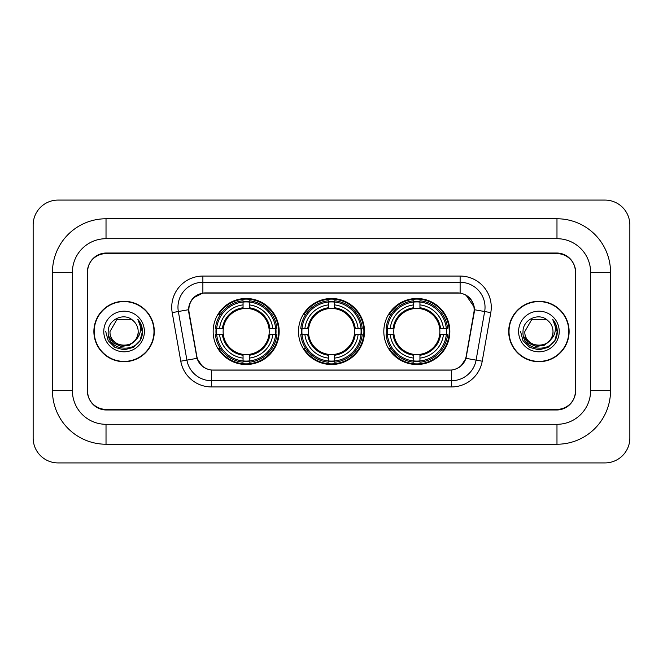 <?xml version="1.0" encoding="UTF-8"?>
<svg xmlns="http://www.w3.org/2000/svg" width="663" height="663" viewBox="0 0 663 663"><rect width="100%" height="100%" fill="white"/><g stroke="black" fill="none" stroke-linecap="round" stroke-linejoin="round"><path stroke-width="0.99" d="M298.491 331.5A33.009 33.009 0 0 0 331.5 364.509A33.009 33.009 0 0 0 364.509 331.5A33.009 33.009 0 0 0 331.5 298.491A33.009 33.009 0 0 0 298.491 331.5M383.819 331.5A33.009 33.009 0 0 0 416.828 364.509A33.009 33.009 0 0 0 449.845 331.5A33.009 33.009 0 0 0 416.828 298.491A33.009 33.009 0 0 0 383.819 331.5M213.154 331.5A33.009 33.009 0 0 0 246.172 364.509A33.009 33.009 0 0 0 279.181 331.5A33.009 33.009 0 0 0 246.172 298.491A33.009 33.009 0 0 0 213.154 331.5M188.864 309.704A16.815 16.815 0 0 0 189.121 312.621L196.812 356.222A16.815 16.815 0 0 0 213.37 370.12L449.63 370.12A16.815 16.815 0 0 0 466.188 356.222L473.879 312.621A16.815 16.815 0 0 0 457.321 292.88L205.679 292.88A16.815 16.815 0 0 0 188.864 309.704M216.121 334.616A30.208 30.208 0 0 1 216.121 328.384M386.786 334.616A30.208 30.208 0 0 1 386.786 328.384M301.45 334.616A30.208 30.208 0 0 1 301.45 328.384M556.978 218.765A53.562 53.562 0 0 1 610.54 272.327A53.562 53.562 0 0 0 556.978 218.765L106.022 218.765A53.562 53.562 0 0 0 52.46 272.327A53.562 53.562 0 0 1 106.022 218.765L106.022 238.697L556.978 238.697L106.022 238.697A33.631 33.631 0 0 0 72.391 272.327L72.391 390.673A33.631 33.631 0 0 0 106.022 424.303L556.978 424.303L106.022 424.303L106.022 444.235L556.978 444.235A53.562 53.562 0 0 0 610.54 390.673L610.54 272.327L590.609 272.327A33.631 33.631 0 0 0 556.978 238.697L556.978 218.765M556.978 253.639L106.022 253.639A18.688 18.688 0 0 0 87.342 272.327L87.342 390.673A18.688 18.688 0 0 0 106.022 409.361L556.978 409.361A18.688 18.688 0 0 0 575.658 390.673L575.658 272.327A18.688 18.688 0 0 0 556.978 253.639M610.54 390.673L590.609 390.673L590.609 272.327L590.609 390.673A33.631 33.631 0 0 1 556.978 424.303L556.978 444.235M629.85 224.989A24.912 24.912 0 0 0 604.938 200.077L58.062 200.077A24.912 24.912 0 0 0 33.15 224.989L33.15 438.011A24.912 24.912 0 0 0 58.062 462.923L604.938 462.923A24.912 24.912 0 0 0 629.85 438.011L629.85 224.989M52.46 390.673L72.391 390.673L72.391 272.327L52.46 272.327L52.46 390.673A53.562 53.562 0 0 0 106.022 444.235M93.881 331.5A30.208 30.208 0 0 0 124.089 361.708A30.208 30.208 0 0 0 154.297 331.5A30.208 30.208 0 0 0 124.089 301.292A30.208 30.208 0 0 0 93.881 331.5M508.703 331.5A30.208 30.208 0 0 0 538.911 361.708A30.208 30.208 0 0 0 569.119 331.5A30.208 30.208 0 0 0 538.911 301.292A30.208 30.208 0 0 0 508.703 331.5M188.74 307.209C190.356 299.419 195.063 294.704 202.878 293.071L460.122 293.071C467.921 294.695 472.636 299.411 474.26 307.209L474.194 312.621L465.99 358.335C463.528 365.114 458.713 369.009 451.553 370.037L211.447 370.037C204.303 369.026 199.488 365.122 197.01 358.335L188.806 312.621L188.74 307.209M193.521 297.77L202.878 293.071L202.878 282.297L460.122 282.297A24.912 24.912 0 0 1 484.653 311.535L476.092 360.117A24.912 24.912 0 0 1 451.553 380.703L211.447 380.703A24.912 24.912 0 0 1 186.908 360.117L178.347 311.535A24.912 24.912 0 0 1 202.878 282.297L202.878 276.065L460.122 276.065L460.122 293.071M466.039 295.134L474.26 307.209L474.443 309.737L490.794 312.613L482.225 361.202A31.144 31.144 0 0 1 451.553 386.935L211.447 386.935A31.144 31.144 0 0 1 180.775 361.202L172.206 312.613A31.144 31.144 0 0 1 202.878 276.065M213.055 370.12L211.447 370.037L211.447 386.935M451.553 386.935L451.553 370.037L449.945 370.12M484.653 311.535L476.092 360.117L465.99 358.335L460.959 366.001M202.149 366.1L197.01 358.335L180.775 361.202M466.503 356.222L466.404 356.752M196.596 356.752L196.497 356.222M172.206 312.613L188.557 309.704M575.351 271.706A18.688 18.688 0 0 0 556.663 253.017L106.337 253.017A18.688 18.688 0 0 0 87.649 271.706L87.649 391.294A18.688 18.688 0 0 0 106.337 409.983L556.663 409.983A18.688 18.688 0 0 0 575.351 391.294L575.351 271.706L575.351 391.294M87.649 271.706L87.649 391.294M153.982 331.5A29.901 29.901 0 0 0 124.089 301.599A29.901 29.901 0 0 0 94.187 331.5A29.901 29.901 0 0 0 124.089 361.401A29.901 29.901 0 0 0 153.982 331.5M134.879 340.55C127.404 350.652 109.271 344.188 110.008 331.5C109.146 349.666 139.031 349.666 138.169 331.5C139.031 349.666 109.146 349.666 110.008 331.5L117.044 319.309L131.125 319.309L133.313 320.859C124.669 311.809 108.036 319.268 108.193 331.5C106.61 353.238 141.849 353.802 142.421 332.553L142.446 331.5C142.396 326.884 140.863 322.823 137.838 319.334C140.133 323.105 140.946 327.157 140.266 331.5C139.611 335.196 137.813 338.213 134.879 340.55A14.08 14.08 0 0 0 138.169 331.5C139.031 349.666 109.146 349.666 110.008 331.5L117.044 319.309M138.169 331.5A14.08 14.08 0 0 0 133.313 320.859M135.774 339.796L129.418 345.29L121.089 346.451L113.423 342.986L108.633 336.066M103.776 331.5A20.313 20.313 0 0 0 124.089 351.813A20.313 20.313 0 0 0 144.393 331.5A20.313 20.313 0 0 0 124.089 311.187A20.313 20.313 0 0 0 103.776 331.5M137.838 319.334L142.446 332.03L141.584 325.939L142.446 332.03L141.584 325.939L142.446 332.03L137.979 319.491L142.446 332.03L137.979 319.491L142.446 331.5L139.992 340.683L133.271 347.404L124.089 349.865L114.906 347.404L108.185 340.683L105.724 331.5M137.979 319.491L142.446 332.047M568.813 331.5A29.901 29.901 0 0 0 538.911 301.599A29.901 29.901 0 0 0 509.018 331.5A29.901 29.901 0 0 0 538.911 361.401A29.901 29.901 0 0 0 568.813 331.5M552.992 331.5C553.854 349.666 523.969 349.666 524.831 331.5L531.875 319.309L545.956 319.309L548.135 320.859C539.491 311.809 522.858 319.268 523.016 331.5C521.433 353.238 556.671 353.802 557.243 332.553L557.276 331.5C557.218 326.884 555.685 322.823 552.669 319.334C554.964 323.105 555.768 327.157 555.097 331.5C554.434 335.196 552.635 338.213 549.702 340.55A14.08 14.08 0 0 0 552.992 331.5C553.854 349.666 523.969 349.666 524.831 331.5L531.875 319.309L545.956 319.309L548.135 320.859A14.08 14.08 0 0 1 552.992 331.5C553.854 349.666 523.969 349.666 524.831 331.5C524.101 344.188 542.226 350.652 549.702 340.55M550.597 339.796L544.24 345.29L535.911 346.451L528.245 342.986L523.455 336.066M518.607 331.5A20.313 20.313 0 0 0 538.911 351.813A20.313 20.313 0 0 0 559.224 331.5A20.313 20.313 0 0 0 538.911 311.187A20.313 20.313 0 0 0 518.607 331.5M552.669 319.334L557.268 332.03L556.414 325.939L557.268 332.03L556.414 325.939L557.268 332.03L552.801 319.491L557.268 332.03L552.801 319.491L557.276 331.5L554.815 340.683L548.094 347.404L538.911 349.865L529.729 347.404L523.008 340.683L520.554 331.5M552.801 319.491L557.268 332.047M249.28 360.987L249.28 362.238A30.896 30.896 0 0 0 276.902 334.616L275.651 334.616A29.644 29.644 0 0 1 249.28 360.987L249.28 358.103A26.785 26.785 0 0 0 272.766 334.616L269.004 334.616A23.048 23.048 0 0 0 249.28 308.668L249.28 302.013A29.644 29.644 0 0 1 275.651 328.384L276.902 328.384A30.896 30.896 0 0 0 249.28 300.762L249.28 302.013M216.685 334.616L215.434 334.616A30.896 30.896 0 0 0 243.056 362.238L243.056 360.987A29.644 29.644 0 0 1 216.685 334.616L219.569 334.616A26.785 26.785 0 0 0 243.056 358.103L243.056 354.332A23.048 23.048 0 0 0 269.004 334.616L269.924 334.616A23.959 23.959 0 0 1 249.28 355.252L249.28 358.103M243.056 302.013L243.056 300.762A30.896 30.896 0 0 0 215.434 328.384L216.685 328.384A29.644 29.644 0 0 1 243.056 302.013L243.056 304.897A26.785 26.785 0 0 0 219.569 328.384L223.332 328.384A23.048 23.048 0 0 0 243.056 354.332L243.056 355.252A23.959 23.959 0 0 1 222.412 334.616L219.569 334.616M216.743 334.616A29.586 29.586 0 0 1 216.743 328.384M249.28 302.079A29.586 29.586 0 0 0 243.056 302.079M275.593 328.384A29.586 29.586 0 0 1 275.593 334.616M275.651 328.384L272.766 328.384A26.785 26.785 0 0 0 249.28 304.897M272.766 334.616L275.651 334.616M243.056 358.103L243.056 360.987M269.004 328.384L272.766 328.384M249.28 354.374L249.28 355.252M243.056 354.332A23.048 23.048 0 0 1 223.332 334.616L222.412 334.616M249.28 360.921A29.586 29.586 0 0 1 243.056 360.921M219.569 328.384L216.685 328.384M243.056 308.626L243.056 304.897M249.28 308.668A23.048 23.048 0 0 0 223.332 328.384L222.412 328.384A23.959 23.959 0 0 1 243.056 307.748M249.28 308.626L249.28 307.748A23.959 23.959 0 0 1 269.924 328.384M220.249 314.685L218.492 314.685A32.388 32.388 0 0 1 278.559 331.5A32.388 32.388 0 0 1 218.492 348.315L220.249 348.315M334.616 360.987L334.616 362.238A30.896 30.896 0 0 0 362.238 334.616L360.987 334.616A29.644 29.644 0 0 1 334.616 360.987L334.616 358.103A26.785 26.785 0 0 0 358.103 334.616L354.332 334.616A23.048 23.048 0 0 0 334.616 308.668L334.616 302.013A29.644 29.644 0 0 1 360.987 328.384L362.238 328.384A30.896 30.896 0 0 0 334.616 300.762L334.616 302.013M302.013 334.616L300.762 334.616A30.896 30.896 0 0 0 328.384 362.238L328.384 360.987A29.644 29.644 0 0 1 302.013 334.616L304.897 334.616A26.785 26.785 0 0 0 328.384 358.103L328.384 354.332A23.048 23.048 0 0 0 354.332 334.616L355.252 334.616A23.959 23.959 0 0 1 334.616 355.252L334.616 358.103M328.384 302.013L328.384 300.762A30.896 30.896 0 0 0 300.762 328.384L302.013 328.384A29.644 29.644 0 0 1 328.384 302.013L328.384 304.897A26.785 26.785 0 0 0 304.897 328.384L308.668 328.384A23.048 23.048 0 0 0 328.384 354.332L328.384 355.252A23.959 23.959 0 0 1 307.748 334.616L304.897 334.616M302.079 334.616A29.586 29.586 0 0 1 302.079 328.384M334.616 302.079A29.586 29.586 0 0 0 328.384 302.079M360.921 328.384A29.586 29.586 0 0 1 360.921 334.616M360.987 328.384L358.103 328.384A26.785 26.785 0 0 0 334.616 304.897M358.103 334.616L360.987 334.616M328.384 358.103L328.384 360.987M354.332 328.384L358.103 328.384M334.616 354.374L334.616 355.252M328.384 354.332A23.048 23.048 0 0 1 308.668 334.616L307.748 334.616M334.616 360.921A29.586 29.586 0 0 1 328.384 360.921M304.897 328.384L302.013 328.384M328.384 308.626L328.384 304.897M334.616 308.668A23.048 23.048 0 0 0 308.668 328.384L307.748 328.384A23.959 23.959 0 0 1 328.384 307.748M334.616 308.626L334.616 307.748A23.959 23.959 0 0 1 355.252 328.384M305.585 314.685L303.82 314.685A32.388 32.388 0 0 1 363.888 331.5A32.388 32.388 0 0 1 303.82 348.315L305.585 348.315M419.944 360.987L419.944 362.238A30.896 30.896 0 0 0 447.566 334.616L446.315 334.616A29.644 29.644 0 0 1 419.944 360.987L419.944 358.103A26.785 26.785 0 0 0 443.431 334.616L439.668 334.616A23.048 23.048 0 0 0 419.944 308.668L419.944 302.013A29.644 29.644 0 0 1 446.315 328.384L447.566 328.384A30.896 30.896 0 0 0 419.944 300.762L419.944 302.013M387.349 334.616L386.098 334.616A30.896 30.896 0 0 0 413.72 362.238L413.72 360.987A29.644 29.644 0 0 1 387.349 334.616L390.234 334.616A26.785 26.785 0 0 0 413.72 358.103L413.72 354.332A23.048 23.048 0 0 0 439.668 334.616L440.588 334.616A23.959 23.959 0 0 1 419.944 355.252L419.944 358.103M413.72 302.013L413.72 300.762A30.896 30.896 0 0 0 386.098 328.384L387.349 328.384A29.644 29.644 0 0 1 413.72 302.013L413.72 304.897A26.785 26.785 0 0 0 390.234 328.384L393.996 328.384A23.048 23.048 0 0 0 413.72 354.332L413.72 355.252A23.959 23.959 0 0 1 393.076 334.616L390.234 334.616M387.407 334.616A29.586 29.586 0 0 1 387.407 328.384M419.944 302.079A29.586 29.586 0 0 0 413.72 302.079M446.257 328.384A29.586 29.586 0 0 1 446.257 334.616M446.315 328.384L443.431 328.384A26.785 26.785 0 0 0 419.944 304.897M443.431 334.616L446.315 334.616M413.72 358.103L413.72 360.987M439.668 328.384L443.431 328.384M419.944 354.374L419.944 355.252M413.72 354.332A23.048 23.048 0 0 1 393.996 334.616L393.076 334.616M419.944 360.921A29.586 29.586 0 0 1 413.72 360.921M390.234 328.384L387.349 328.384M413.72 308.626L413.72 304.897M419.944 308.668A23.048 23.048 0 0 0 393.996 328.384L393.076 328.384A23.959 23.959 0 0 1 413.72 307.748M419.944 308.626L419.944 307.748A23.959 23.959 0 0 1 440.588 328.384M390.913 314.685L389.148 314.685A32.388 32.388 0 0 1 449.224 331.5A32.388 32.388 0 0 1 389.148 348.315L390.913 348.315M460.122 276.065A31.144 31.144 0 0 1 490.794 312.613M178.347 311.535A24.912 24.912 0 0 1 177.966 307.209M476.092 360.117L482.225 361.202M249.28 354.332A23.048 23.048 0 0 0 269.004 334.616M243.056 361.202A29.868 29.868 0 0 0 249.28 361.202M275.866 334.616A29.868 29.868 0 0 0 275.866 328.384M249.28 301.798A29.868 29.868 0 0 0 243.056 301.798M334.616 354.332A23.048 23.048 0 0 0 354.332 334.616M328.384 361.202A29.868 29.868 0 0 0 334.616 361.202M361.202 334.616A29.868 29.868 0 0 0 361.202 328.384M334.616 301.798A29.868 29.868 0 0 0 328.384 301.798M419.944 354.332A23.048 23.048 0 0 0 439.668 334.616M413.72 361.202A29.868 29.868 0 0 0 419.944 361.202M446.53 334.616A29.868 29.868 0 0 0 446.53 328.384M419.944 301.798A29.868 29.868 0 0 0 413.72 301.798"/></g></svg>
